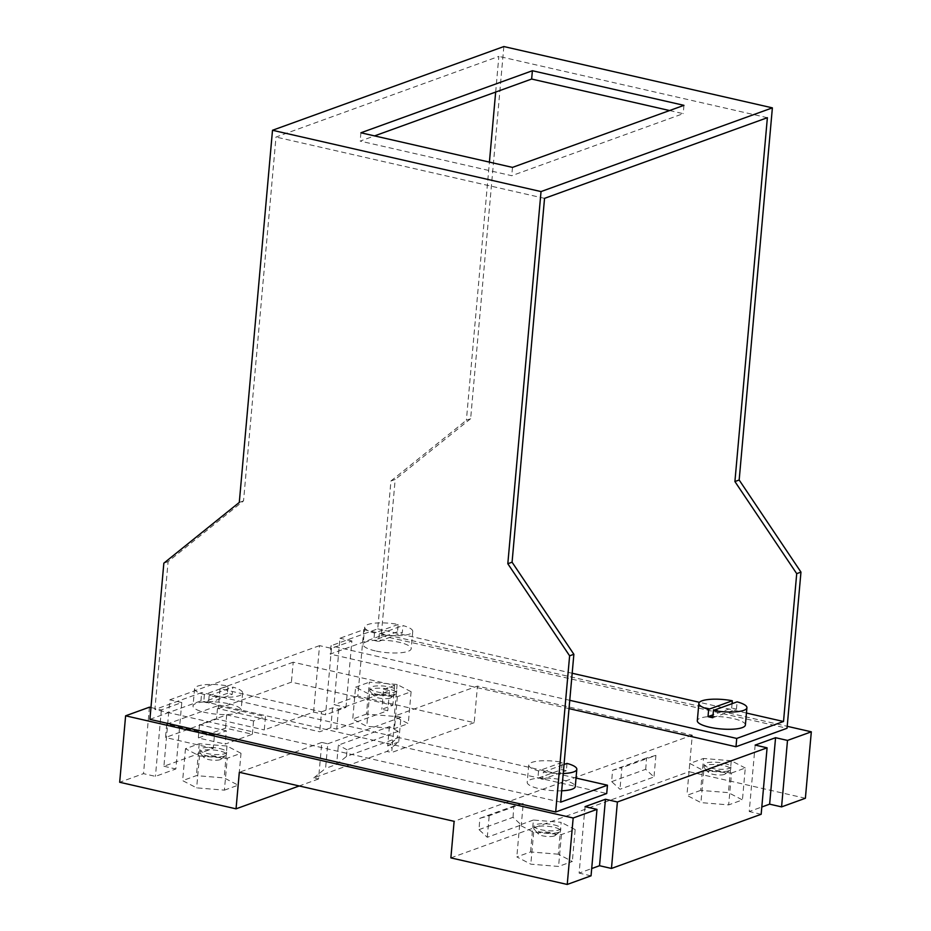 <?xml version="1.0" encoding="UTF-8"?>
<svg xmlns="http://www.w3.org/2000/svg" width="931" height="931" viewBox="0 0 931 931"><rect width="100%" height="100%" fill="white"/><g stroke="black" fill="none" stroke-linecap="round" stroke-linejoin="round"><path stroke-width="0.7" stroke-dasharray="4.66 3.49" d="M479.011 829.637L513.028 817.325L521.302 824.971L487.274 837.283L479.011 829.637L479.837 818.314L513.854 806.002L523.222 803.406L521.302 824.971M805.385 798.263L689.021 771.694L692.28 735.153L477.463 686.1L474.193 722.654L357.83 696.085L363.765 629.624L339.955 638.247L334.02 704.697L345.96 707.42L325.547 714.81L313.607 712.087L264.276 729.939L265.463 716.649L253.558 720.955L226.699 714.822L199.49 724.679L226.338 730.812L225.151 744.102L252.371 734.245L225.511 728.123L198.303 737.969L225.151 744.102M357.83 696.085L334.02 704.697M313.607 712.087L319.542 645.637L331.471 648.36L351.883 640.97L345.96 707.42M351.883 640.97L339.955 638.247M585.04 806.653L579.117 873.103L591.697 868.553M331.471 648.36L325.547 714.81M319.542 645.637L169.838 699.809L163.914 766.26L213.246 748.408L214.433 735.118L226.338 730.812M150.962 707.537L161.366 709.922L181.778 702.533L175.843 768.983L155.43 776.373L143.502 773.649L119.68 782.261M181.778 702.533L169.838 699.809M163.914 766.26L175.843 768.983M755.157 745.091L749.222 811.541L761.802 806.991M149.426 707.188L143.502 773.649M161.366 709.922L155.43 776.373M513.028 817.325L513.854 806.002M611.69 781.621L645.718 769.309L653.981 776.954L619.965 789.267L611.69 781.621L612.517 770.298L621.885 767.703L619.965 789.267M591.045 875.827L579.117 873.103M761.162 814.276L749.222 811.541M363.765 629.624L787.207 726.308M214.433 735.118L166.696 724.213L165.509 737.503L216.539 719.046L264.276 729.939M213.246 748.408L165.509 737.503M166.696 724.213L217.726 705.745L216.539 719.046M217.726 705.745L265.463 716.649M226.699 714.822L225.511 728.123M252.371 734.245L253.558 720.955M199.49 724.679L198.303 737.969M218.273 708.619L291.415 682.144L392.859 705.302L381.803 709.306L387.773 710.667L336.743 729.136L330.773 727.774L319.717 731.778L218.273 708.619L220.053 688.684L321.498 711.843L319.717 731.778M523.222 803.406L489.206 815.719L479.837 818.314M366.488 714.077L352.744 719.058L366.756 726.308L394.511 728.589L408.267 723.62L394.255 716.358L366.488 714.077L369.339 682.179L397.095 684.46L411.106 691.721L397.362 696.691L369.595 694.41L355.584 687.159L352.744 719.058M474.193 722.654L391.695 752.504L392.172 747.186L386.924 751.422L391.695 752.504M224.406 790.151L238.161 785.182L224.15 777.92L196.383 775.639L182.639 780.62L196.65 787.87L224.406 790.151L227.257 758.253L241.001 753.284L238.161 785.182M313.77 777.885L325.582 768.378L327.782 743.788L321.812 742.426L318.553 778.979L313.77 777.885L386.924 751.422M318.553 778.979L299.235 785.962M487.274 837.283L489.206 815.719M700.659 790.384L686.915 795.353L700.927 802.615L728.682 804.896L742.438 799.915L728.426 792.653L700.659 790.384L703.51 758.474L689.755 763.455L686.915 795.353M558.321 854.216L530.554 851.935L516.81 856.916L530.821 864.166L558.577 866.447L572.332 861.478L558.321 854.216L561.16 822.317L533.405 820.036L530.554 851.935M450.872 857.882L689.021 771.694M645.718 769.309L646.545 757.985L655.913 755.39L621.885 767.703M646.545 757.985L612.517 770.298M655.913 755.39L653.981 776.954M569.76 700.31L330.959 645.788L330.214 654.097L381.245 635.629L395.186 479.453L390.939 480.99L377.742 628.856L330.959 645.788M569.027 708.619L330.214 654.097M495.664 92.064L498.853 56.395L276.007 137.043L243.538 500.878L168.092 561.637L163.844 563.174M243.538 500.878L239.29 502.426M503.846 46.55L470.632 418.706L466.384 420.242L489.415 162.122M746.453 713.041L699.425 702.3M572.181 673.253L377.742 628.856M767.377 117.702L498.853 56.395M390.939 480.99L466.384 420.242M544.542 198.35L276.007 137.043M669.598 110.545L683.214 113.652L511.747 175.703L360.181 141.093L374.541 135.903M149.903 719.349L200.933 700.88L606.709 793.526M200.933 700.88L201.678 692.571L154.895 709.503L168.092 561.637M576.033 778.048L201.678 692.571M560.671 802.15L154.895 709.503M561.684 790.803A24.136 6.086 -174.9 0 1 539.328 788.743A24.136 6.086 -174.9 0 1 537.024 788.173A24.136 6.086 -174.9 0 1 527.202 782.284A24.136 6.086 -174.9 0 1 563.15 780.12A24.136 6.086 -174.9 0 1 575.277 786.579M228.979 703.824A24.136 6.086 -174.9 0 1 231.284 704.395A24.136 6.086 -174.9 0 1 241.106 710.283A24.136 6.086 -174.9 0 1 205.157 712.448A24.136 6.086 -174.9 0 1 193.031 705.989A24.136 6.086 -174.9 0 1 228.979 703.824M470.632 418.706L395.186 479.453M381.245 635.629L787.032 728.275M375.263 650.885A24.136 6.086 -174.9 0 1 363.137 644.427A24.136 6.086 -174.9 0 1 399.085 642.262A24.136 6.086 -174.9 0 1 411.211 648.721A24.136 6.086 -174.9 0 1 375.263 650.885M745.382 725.016A24.136 6.086 5.1 0 0 733.256 718.569A24.136 6.086 5.1 0 0 730.788 718.045A24.136 6.086 5.1 0 0 697.307 720.722M567.002 763.42L566.339 770.728A24.136 6.086 -174.9 0 0 564.035 770.158A24.136 6.086 -174.9 0 0 561.568 769.634L537.909 778.2A24.136 6.086 -174.9 0 0 540.224 778.77A24.136 6.086 -174.9 0 0 542.68 779.294L566.339 770.728M563.232 773.521A24.136 6.086 -174.9 0 1 543.343 771.985L542.68 779.294M229.864 693.863A24.136 6.086 -174.9 0 1 232.18 694.433L232.831 687.125A24.136 6.086 -174.9 0 1 242.642 693.001A24.136 6.086 -174.9 0 1 209.172 695.678L208.521 702.998A24.136 6.086 -174.9 0 1 206.054 702.474A24.136 6.086 -174.9 0 1 203.738 701.904L227.397 693.339A24.136 6.086 -174.9 0 1 229.864 693.863M562.219 762.326L538.56 770.891A24.136 6.086 -174.9 0 1 528.75 765.014A24.136 6.086 -174.9 0 1 562.219 762.326L561.568 769.634M379.278 634.127L378.626 641.436A24.136 6.086 -174.9 0 1 376.159 640.912A24.136 6.086 -174.9 0 1 373.843 640.342L397.502 631.777A24.136 6.086 -174.9 0 1 399.969 632.3A24.136 6.086 -174.9 0 1 402.285 632.871L402.937 625.562A24.136 6.086 -174.9 0 1 412.747 631.439A24.136 6.086 -174.9 0 1 379.278 634.127L402.937 625.562M712.797 717.731L736.456 709.166A24.136 6.086 5.1 0 0 734.14 708.596A24.136 6.086 5.1 0 0 731.673 708.084L713.053 714.822M736.456 709.166L737.108 701.858M209.172 695.678L232.831 687.125M543.343 771.985L564.035 764.491M228.048 686.031L204.389 694.596A24.136 6.086 -174.9 0 1 194.579 688.707A24.136 6.086 -174.9 0 1 228.048 686.031L227.397 693.339M398.165 624.468L374.506 633.033A24.136 6.086 -174.9 0 1 364.684 627.157A24.136 6.086 -174.9 0 1 398.165 624.468L397.502 631.777M538.56 770.891L537.909 778.2M208.521 702.998L232.18 694.433M204.389 694.596L203.738 701.904M378.626 641.436L402.285 632.871M374.506 633.033L373.843 640.342M731.673 708.084L732.069 703.685M683.959 105.343L683.214 113.652M512.492 167.394L511.747 175.703M360.914 132.784L360.181 141.093M724.353 774.417A8.623 2.176 -174.9 0 1 712.646 774.255A8.623 2.176 -174.9 0 1 708.561 772.544A8.623 2.176 -174.9 0 1 709.434 771.008A8.623 2.176 -174.9 0 1 720.257 770.984A8.623 2.176 -174.9 0 1 725.133 774.022A8.623 2.176 -174.9 0 1 724.353 774.417M689.755 763.455L703.766 770.717L700.927 802.615M703.766 770.717L731.533 772.998L728.682 804.896M731.533 772.998L745.277 768.017L742.438 799.915M745.277 768.017L731.266 760.755L728.426 792.653M731.266 760.755L703.51 758.474M728.95 770.717A13.441 3.387 -174.9 0 1 710.679 770.461A13.441 3.387 -174.9 0 1 704.302 767.784A13.441 3.387 -174.9 0 1 703.917 766.865A13.441 3.387 -174.9 0 1 705.675 765.41A13.441 3.387 -174.9 0 1 723.946 765.666A13.441 3.387 -174.9 0 1 730.707 769.262A13.441 3.387 -174.9 0 1 730.16 770.1A13.441 3.387 -174.9 0 1 728.95 770.717M724.155 763.339A13.441 3.387 -174.9 0 1 730.916 766.935A13.441 3.387 -174.9 0 1 710.888 768.133A13.441 3.387 -174.9 0 1 704.127 764.537A13.441 3.387 -174.9 0 1 724.155 763.339M554.248 835.98A8.623 2.176 -174.9 0 1 542.54 835.817A8.623 2.176 -174.9 0 1 538.455 834.095A8.623 2.176 -174.9 0 1 539.328 832.57A8.623 2.176 -174.9 0 1 550.151 832.547A8.623 2.176 -174.9 0 1 555.027 835.572A8.623 2.176 -174.9 0 1 554.248 835.98M533.405 820.036L519.649 825.017L533.661 832.267L561.428 834.548L575.172 829.579L572.332 861.478M575.172 829.579L561.16 822.317M561.428 834.548L558.577 866.447M533.661 832.267L530.821 864.166M519.649 825.017L516.81 856.916M558.844 832.279A13.441 3.387 -174.9 0 1 540.574 832.023A13.441 3.387 -174.9 0 1 534.196 829.346A13.441 3.387 -174.9 0 1 533.812 828.427A13.441 3.387 -174.9 0 1 535.569 826.961A13.441 3.387 -174.9 0 1 553.84 827.217A13.441 3.387 -174.9 0 1 560.602 830.813A13.441 3.387 -174.9 0 1 560.055 831.651A13.441 3.387 -174.9 0 1 558.844 832.279M554.05 824.901A13.441 3.387 -174.9 0 1 560.799 828.497A13.441 3.387 -174.9 0 1 540.783 829.696A13.441 3.387 -174.9 0 1 534.022 826.1A13.441 3.387 -174.9 0 1 554.05 824.901M394.779 694.421A13.441 3.387 -174.9 0 1 376.508 694.165A13.441 3.387 -174.9 0 1 370.131 691.489A13.441 3.387 -174.9 0 1 369.747 690.569A13.441 3.387 -174.9 0 1 371.504 689.103A13.441 3.387 -174.9 0 1 389.775 689.359A13.441 3.387 -174.9 0 1 396.536 692.955A13.441 3.387 -174.9 0 1 395.989 693.793A13.441 3.387 -174.9 0 1 394.779 694.421M389.984 687.043A13.441 3.387 -174.9 0 1 396.746 690.639A13.441 3.387 -174.9 0 1 376.718 691.838A13.441 3.387 -174.9 0 1 369.956 688.242A13.441 3.387 -174.9 0 1 389.984 687.043M369.595 694.41L366.756 726.308M397.362 696.691L394.511 728.589M411.106 691.721L408.267 723.62M397.095 684.46L394.255 716.358M355.584 687.159L369.339 682.179M390.182 698.122A8.623 2.176 -174.9 0 1 378.475 697.959A8.623 2.176 -174.9 0 1 374.39 696.237A8.623 2.176 -174.9 0 1 375.263 694.712A8.623 2.176 -174.9 0 1 386.086 694.689A8.623 2.176 -174.9 0 1 390.962 697.715A8.623 2.176 -174.9 0 1 390.182 698.122M321.498 711.843L332.553 707.839L338.523 709.201L389.554 690.732L387.773 710.667M389.554 690.732L383.584 689.371L381.803 709.306M383.584 689.371L394.639 685.367L293.195 662.209L291.415 682.144M293.195 662.209L220.053 688.684M338.523 709.201L336.743 729.136M394.639 685.367L392.859 705.302M332.553 707.839L330.773 727.774M224.674 755.984A13.441 3.387 -174.9 0 1 206.403 755.728A13.441 3.387 -174.9 0 1 200.025 753.051A13.441 3.387 -174.9 0 1 199.641 752.132A13.441 3.387 -174.9 0 1 201.399 750.665A13.441 3.387 -174.9 0 1 219.669 750.921A13.441 3.387 -174.9 0 1 226.431 754.517A13.441 3.387 -174.9 0 1 225.884 755.355A13.441 3.387 -174.9 0 1 224.674 755.984M219.879 748.594A13.441 3.387 -174.9 0 1 226.629 752.19A13.441 3.387 -174.9 0 1 206.612 753.4A13.441 3.387 -174.9 0 1 199.851 749.804A13.441 3.387 -174.9 0 1 219.879 748.594M241.001 753.284L226.989 746.022L199.234 743.741L185.478 748.722L199.49 755.972L196.65 787.87M199.49 755.972L227.257 758.253M185.478 748.722L182.639 780.62M199.234 743.741L196.383 775.639M226.989 746.022L224.15 777.92M220.077 759.684A8.623 2.176 -174.9 0 1 208.369 759.521A8.623 2.176 -174.9 0 1 204.285 757.799A8.623 2.176 -174.9 0 1 205.157 756.275A8.623 2.176 -174.9 0 1 215.98 756.251A8.623 2.176 -174.9 0 1 220.856 759.277A8.623 2.176 -174.9 0 1 220.077 759.684M321.812 742.426L239.314 772.288M346.483 756.449L347.077 749.816L398.107 731.347L397.514 737.98L346.483 756.449L336.638 764.374L325.582 768.378M394.953 715.951L392.172 747.186L398.736 741.902L400.924 717.324L394.953 715.951L477.463 686.1M398.107 731.347L389.391 726.634L338.36 745.103L336.638 764.374M347.077 749.816L338.36 745.103M692.28 735.153L454.13 821.328M327.782 743.788L400.924 717.324M398.736 741.902L387.668 745.906L397.514 737.98M389.391 726.634L387.668 745.906M242.642 693.001L241.106 710.283M412.747 631.439L411.211 648.721M194.579 688.707L193.031 705.989M528.75 765.014L527.202 782.284M364.684 627.157L363.137 644.427M730.916 766.935L730.707 769.262M708.561 772.544L704.302 767.784M725.133 774.022L730.16 770.1M704.127 764.537L703.917 766.865M560.799 828.497L560.602 830.813M538.455 834.095L534.196 829.346M534.022 826.1L533.812 828.427M555.027 835.572L560.055 831.651M396.746 690.639L396.536 692.955M374.39 696.237L370.131 691.489M369.956 688.242L369.747 690.569M390.962 697.715L395.989 693.793M226.629 752.19L226.431 754.517M204.285 757.799L200.025 753.051M220.856 759.277L225.884 755.355M199.851 749.804L199.641 752.132"/><path stroke-width="1.4" d="M591.697 868.553L599.529 865.725L611.458 868.448L761.162 814.276L767.086 747.814L617.393 801.987L611.458 868.448M617.393 801.987L605.453 799.264L599.529 865.725M605.453 799.264L585.04 806.653L596.98 809.376L591.045 875.827L567.235 884.45L573.17 818L125.615 715.811L119.68 782.261L236.043 808.83L239.314 772.288L454.13 821.328L450.872 857.882L567.235 884.45M761.802 806.991L769.634 804.163L781.575 806.886L805.385 798.263L811.32 731.813L787.498 740.424L781.575 806.886M787.498 740.424L775.57 737.701L769.634 804.163M775.57 737.701L755.157 745.091L767.086 747.814M125.615 715.811L149.426 707.188L150.962 707.537M596.98 809.376L573.17 818M787.207 726.308L811.32 731.813M299.235 785.962L236.043 808.83M569.027 708.619L735.99 746.743L736.735 738.434L569.76 700.31M569.621 655.82L555.679 811.995L149.903 719.349L163.844 563.174L239.29 502.426L272.504 130.27L503.846 46.55L772.381 107.856L541.027 191.577L507.814 563.732L569.621 655.82L573.868 654.284L512.073 562.196L507.814 563.732M489.415 162.122L495.664 92.064M512.073 562.196L544.542 198.35L767.377 117.702L734.908 481.548L796.715 573.647L783.518 721.502L746.453 713.041M699.425 702.3L572.181 673.253M272.504 130.27L541.027 191.577M374.541 135.903L531.648 79.042L669.598 110.545M683.959 105.343L532.392 70.733L360.914 132.784L512.492 167.394L683.959 105.343M796.715 573.647L800.963 572.1L787.032 728.275L735.99 746.743M783.518 721.502L736.735 738.434M555.679 811.995L606.709 793.526L607.454 785.217L576.033 778.048M607.454 785.217L560.671 802.15L573.868 654.284M564.035 764.491L567.002 763.42A24.136 6.086 -174.9 0 1 576.813 769.297L575.277 786.579A24.136 6.086 -174.9 0 1 561.684 790.803M800.963 572.1L739.167 480.012L734.908 481.548M739.167 480.012L772.381 107.856M732.069 703.685L732.336 700.764A24.136 6.086 5.1 0 0 698.855 703.452L697.307 720.722A24.136 6.086 5.1 0 0 709.434 727.181A24.136 6.086 5.1 0 0 745.382 725.016L746.918 707.735A24.136 6.086 5.1 0 0 737.108 701.858L713.449 710.423A24.136 6.086 5.1 0 0 746.918 707.735M576.813 769.297A24.136 6.086 -174.9 0 1 563.232 773.521M732.336 700.764L708.677 709.329A24.136 6.086 5.1 0 1 698.855 703.452M713.053 714.822L708.014 716.637A24.136 6.086 5.1 0 0 710.33 717.219A24.136 6.086 5.1 0 0 712.797 717.731L713.449 710.423M708.014 716.637L708.677 709.329M532.392 70.733L531.648 79.042"/></g></svg>
